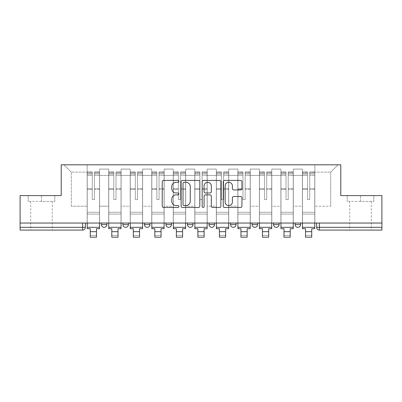 <?xml version="1.0" encoding="UTF-8"?>
<svg xmlns="http://www.w3.org/2000/svg" width="402" height="402" viewBox="0 0 402 402"><rect width="100%" height="100%" fill="white"/><g stroke="black" fill="none" stroke-linecap="round" stroke-linejoin="round"><path stroke-width="0.3" stroke-dasharray="2.01 1.51" d="M178.925 181.332A0.95 0.95 0 0 0 177.975 180.382L163.584 180.382A1.357 1.357 0 0 0 162.227 181.739L162.227 206.12A1.357 1.357 0 0 0 163.584 207.472L177.975 207.472A0.95 0.95 0 0 0 178.925 206.522A0.95 0.95 0 0 0 177.975 205.578L176.111 205.578A4.337 4.337 0 0 1 171.78 201.241L171.78 199.211A4.337 4.337 0 0 1 176.111 194.875L177.975 194.875A0.95 0.95 0 0 0 178.925 193.93A0.95 0.95 0 0 0 177.975 192.98L176.111 192.98A4.337 4.337 0 0 1 171.78 188.644L171.78 186.613A4.337 4.337 0 0 1 176.111 182.282L177.975 182.282A0.95 0.95 0 0 0 178.925 181.332M295.108 223.045L300.626 223.045L295.108 223.045M273.581 223.045L279.099 223.045L273.581 223.045L273.581 224.562A2.759 2.759 0 0 0 276.34 227.321A2.759 2.759 0 0 0 279.099 224.562L273.581 224.562M252.054 223.045L257.576 223.045L257.576 224.562A2.759 2.759 0 0 1 254.813 227.321A2.759 2.759 0 0 1 252.054 224.562L252.054 223.045L257.576 223.045M230.527 223.045L236.049 223.045L236.049 224.562A2.759 2.759 0 0 1 233.291 227.321A2.759 2.759 0 0 0 236.049 224.562L230.527 224.562L230.527 223.045L236.049 223.045M209.005 223.045L214.522 223.045L214.522 224.562L209.005 224.562L209.005 223.045L214.522 223.045M192.995 223.045L187.478 223.045L192.995 223.045L192.995 224.562A2.759 2.759 0 0 1 190.236 227.321A2.759 2.759 0 0 0 192.995 224.562L187.478 224.562M165.951 223.045L171.473 223.045L165.951 223.045M144.424 223.045L149.946 223.045L144.424 223.045M122.901 223.045L128.419 223.045L122.901 223.045M101.374 223.045L106.892 223.045L101.374 223.045M41.486 230.08L30.723 230.08L41.486 230.08M41.486 201.382L28.17 201.382L54.803 201.382L41.486 201.382L41.486 195.583L54.803 195.583L28.17 195.583L41.486 195.583L41.486 201.382M360.514 230.08L349.75 230.08L360.514 230.08M360.514 201.382L347.197 201.382L373.83 201.382L360.514 201.382L360.514 195.583L373.83 195.583L347.197 195.583L360.514 195.583L360.514 201.382M316.63 223.045L316.63 227.321A2.759 2.759 0 0 0 319.394 230.08L381.9 230.08L381.9 227.321L316.63 227.321A2.759 2.759 0 0 0 319.394 230.08L319.394 223.045L316.63 223.045L381.9 223.045L381.9 227.321M381.9 223.045L20.1 223.045L20.1 195.583L61.22 195.583L61.22 164.815L340.78 164.815L340.78 195.583L381.9 195.583L381.9 223.045L319.394 223.045M20.1 227.321L20.1 223.045L85.37 223.045L85.37 227.321L20.1 227.321L20.1 230.08L82.606 230.08A2.759 2.759 0 0 0 85.37 227.321M99.58 175.438L99.58 206.211L99.58 175.438L108.686 175.438L108.686 169.091L108.686 206.211L108.686 175.438L99.58 175.438M99.58 223.045L99.58 169.091L108.686 169.091L99.58 169.091L99.58 223.045L99.58 214.075L87.164 214.075L99.58 214.075L99.58 223.045L87.164 223.045L87.164 164.815L314.836 164.815L63.978 164.815L87.164 164.815L87.164 206.211L87.164 172.126L71.295 172.126L87.164 172.126L87.164 164.815L87.164 223.045L87.164 214.075L87.164 223.045L99.58 223.045M108.686 223.045L108.686 169.091L99.58 169.091L108.686 169.091L108.686 223.045L108.686 214.075L121.108 214.075L108.686 214.075L108.686 223.045L121.108 223.045L121.108 169.091L121.108 175.438L121.108 169.091L130.213 169.091L130.213 175.438L130.213 169.091L121.108 169.091L121.108 223.045L121.108 214.075L121.108 223.045L108.686 223.045M121.108 206.211L121.108 175.438L121.108 206.211L130.213 206.211L130.213 175.438L130.213 206.211L121.108 206.211M130.213 223.045L130.213 169.091L121.108 169.091L130.213 169.091L130.213 223.045L130.213 214.075L142.63 214.075L130.213 214.075L130.213 223.045L142.63 223.045L142.63 169.091L142.63 175.438L142.63 169.091L151.74 169.091L151.74 175.438L151.74 169.091L142.63 169.091L142.63 223.045L142.63 214.075L142.63 223.045L130.213 223.045M142.63 206.211L142.63 175.438L142.63 206.211L151.74 206.211L151.74 175.438L151.74 206.211L142.63 206.211M151.74 223.045L151.74 169.091L142.63 169.091L151.74 169.091L151.74 223.045L151.74 214.075L164.157 214.075L151.74 214.075L151.74 223.045L164.157 223.045L164.157 169.091L164.157 175.438L164.157 169.091L173.267 169.091L173.267 175.438L173.267 169.091L164.157 169.091L164.157 223.045L164.157 214.075L164.157 223.045L151.74 223.045M164.157 206.211L164.157 175.438L164.157 206.211L173.267 206.211L173.267 175.438L173.267 206.211L164.157 206.211M173.267 223.045L173.267 169.091L164.157 169.091L173.267 169.091L173.267 223.045L173.267 214.075L185.684 214.075L173.267 214.075L173.267 223.045L185.684 223.045L185.684 169.091L185.684 175.438L185.684 169.091L194.789 169.091L194.789 175.438L194.789 169.091L185.684 169.091L185.684 223.045L185.684 214.075L185.684 223.045L173.267 223.045M185.684 206.211L185.684 175.438L185.684 206.211L194.789 206.211L194.789 175.438L194.789 206.211L185.684 206.211M194.789 223.045L194.789 169.091L185.684 169.091L194.789 169.091L194.789 223.045L194.789 214.075L207.211 214.075L194.789 214.075L194.789 223.045L207.211 223.045L207.211 169.091L207.211 175.438L207.211 169.091L216.316 169.091L216.316 175.438L216.316 169.091L207.211 169.091L207.211 223.045L207.211 214.075L207.211 223.045L194.789 223.045M207.211 206.211L207.211 175.438L207.211 206.211L216.316 206.211L216.316 175.438L216.316 206.211L207.211 206.211M216.316 223.045L216.316 169.091L207.211 169.091L216.316 169.091L216.316 223.045L216.316 214.075L228.733 214.075L216.316 214.075L216.316 223.045L228.733 223.045L228.733 169.091L228.733 175.438L228.733 169.091L237.843 169.091L237.843 175.438L237.843 169.091L228.733 169.091L228.733 223.045L228.733 214.075L228.733 223.045L216.316 223.045M228.733 206.211L228.733 175.438L228.733 206.211L237.843 206.211L237.843 175.438L237.843 206.211L228.733 206.211M237.843 223.045L237.843 169.091L228.733 169.091L237.843 169.091L237.843 223.045L237.843 214.075L250.26 214.075L237.843 214.075L237.843 223.045L250.26 223.045L250.26 169.091L250.26 175.438L250.26 169.091L259.37 169.091L259.37 175.438L259.37 169.091L250.26 169.091L250.26 223.045L250.26 214.075L250.26 223.045L237.843 223.045M250.26 206.211L250.26 175.438L250.26 206.211L259.37 206.211L259.37 175.438L259.37 206.211L250.26 206.211M259.37 223.045L259.37 169.091L250.26 169.091L259.37 169.091L259.37 223.045L259.37 214.075L271.787 214.075L259.37 214.075L259.37 223.045L271.787 223.045L271.787 169.091L271.787 175.438L271.787 169.091L280.892 169.091L280.892 175.438L280.892 169.091L271.787 169.091L271.787 223.045L271.787 214.075L271.787 223.045L259.37 223.045M271.787 206.211L271.787 175.438L271.787 206.211L280.892 206.211L280.892 175.438L280.892 206.211L271.787 206.211M280.892 223.045L280.892 169.091L271.787 169.091L280.892 169.091L280.892 223.045L280.892 214.075L293.314 214.075L280.892 214.075L280.892 223.045L293.314 223.045L293.314 169.091L293.314 175.438L293.314 169.091L302.42 169.091L302.42 175.438L302.42 169.091L293.314 169.091L293.314 223.045L293.314 214.075L293.314 223.045L280.892 223.045M293.314 206.211L293.314 175.438L293.314 206.211L302.42 206.211L302.42 175.438L302.42 206.211L293.314 206.211M302.42 223.045L302.42 169.091L293.314 169.091L302.42 169.091L302.42 223.045L302.42 214.075L314.836 214.075L302.42 214.075L302.42 223.045L314.836 223.045L314.836 164.815L338.022 164.815L314.836 164.815L314.836 172.126L330.705 172.126L314.836 172.126L314.836 206.211L314.836 164.815L314.836 223.045L302.42 223.045L314.836 223.045L314.836 214.075L314.836 223.045L302.42 223.045M99.58 206.211L108.686 206.211L99.58 206.211M71.295 206.211L71.295 172.126L71.295 206.211L87.164 206.211L71.295 206.211M330.705 206.211L330.705 172.126L338.022 164.815L330.705 172.126L330.705 206.211L314.836 206.211L330.705 206.211M20.1 223.045L85.37 223.045M149.946 224.562L144.424 224.562A2.759 2.759 0 0 0 147.187 227.321M171.473 224.562L165.951 224.562A2.759 2.759 0 0 0 168.709 227.321M300.626 224.562A2.759 2.759 0 0 1 297.867 227.321A2.759 2.759 0 0 1 295.108 224.562L300.626 224.562A2.759 2.759 0 0 1 297.867 227.321M63.978 164.815L71.295 172.126L63.978 164.815M54.803 201.382L54.803 195.583L54.803 201.382M28.17 201.382L28.17 195.583L28.17 201.382M373.83 201.382L373.83 195.583L373.83 201.382M347.197 201.382L347.197 195.583L347.197 201.382M199.814 206.12L199.814 181.739A1.357 1.357 0 0 0 198.462 180.382L182.478 180.382A1.357 1.357 0 0 0 181.126 181.739L181.126 206.12A1.357 1.357 0 0 0 182.478 207.472L198.462 207.472A1.357 1.357 0 0 0 199.814 206.12M183.97 182.282A0.95 0.95 0 0 0 183.021 183.227L183.021 204.628A0.95 0.95 0 0 0 183.97 205.578L185.93 205.578A4.337 4.337 0 0 0 190.267 201.241L190.267 186.613A4.337 4.337 0 0 0 185.93 182.282L183.97 182.282M203.538 180.382L219.522 180.382A1.357 1.357 0 0 1 220.874 181.739L220.874 206.12A1.357 1.357 0 0 1 219.522 207.472L212.683 207.472A1.357 1.357 0 0 1 211.326 206.12L211.326 196.231A1.357 1.357 0 0 0 209.975 194.875L205.437 194.875A1.357 1.357 0 0 0 204.08 196.231L204.08 206.522A0.95 0.95 0 0 1 203.136 207.472A0.95 0.95 0 0 1 202.186 206.522L202.186 181.739A1.357 1.357 0 0 1 203.538 180.382M211.326 185.97A3.623 3.623 0 0 0 207.703 182.347A3.623 3.623 0 0 0 204.08 185.97L204.08 191.623A1.357 1.357 0 0 0 205.437 192.98L209.975 192.98A1.357 1.357 0 0 0 211.326 191.623L211.326 185.97M233.743 189.935L240.582 189.935A1.357 1.357 0 0 0 241.939 188.578L241.939 181.739A1.357 1.357 0 0 0 240.582 180.382L224.602 180.382A1.357 1.357 0 0 0 223.246 181.739L223.246 206.12A1.357 1.357 0 0 0 224.602 207.472L240.582 207.472A1.357 1.357 0 0 0 241.939 206.12L241.939 197.854A1.357 1.357 0 0 0 240.582 196.503L233.743 196.503A1.357 1.357 0 0 0 232.391 197.854L232.391 201.955A3.623 3.623 0 0 1 228.768 205.578A3.623 3.623 0 0 1 225.145 201.955L225.145 185.905A3.623 3.623 0 0 1 228.768 182.282A3.623 3.623 0 0 1 232.391 185.905L232.391 188.578A1.357 1.357 0 0 0 233.743 189.935M99.51 223.045L99.51 173.785L94.475 173.971L94.475 182.061L94.475 171.991L94.475 199.588L92.269 199.588L92.269 173.785L92.269 188.664L87.229 188.664L87.229 172.232L87.229 214.075L87.229 188.664L92.269 188.664L92.269 171.991L92.269 189.442L87.229 189.442L87.229 212.281L87.229 189.442L92.269 189.442L92.269 171.991L92.269 199.588L94.475 199.588L94.475 173.785L99.51 173.971L99.51 182.061L99.51 171.991L99.51 228.703L96.475 228.703L96.475 235.391L90.264 235.391L90.264 237.185L96.475 237.185L96.475 235.391L90.264 235.391L90.264 231.668L96.475 231.668M99.51 189.442L94.475 189.442L94.475 199.588L94.475 189.442L99.51 189.442L99.51 212.281L87.229 212.281L99.51 212.281L99.51 189.442M87.229 173.9L87.229 175.473L87.229 173.785L92.269 173.9L87.229 173.9M87.229 223.045L87.229 171.991L87.229 228.703L90.264 228.703L90.264 231.668M92.269 189.442L92.269 199.588L92.269 189.442M94.475 199.588L92.269 199.588L92.269 175.473L87.229 175.473L87.229 227.321L87.229 175.473L92.269 175.473L87.229 175.473L92.269 175.473L92.269 199.588L94.475 199.588L94.475 175.473L94.475 199.588L92.269 199.588L94.475 199.588L94.475 188.664L94.475 199.588L92.269 199.588L92.269 188.664L92.269 199.588L94.475 199.588M99.51 227.321L99.51 175.473L99.51 227.321L87.229 227.321M99.51 188.664L94.475 188.664L99.51 188.664L99.51 214.075L87.229 214.075L99.51 214.075L99.51 188.664M121.037 223.045L121.037 173.785L116.002 173.971L116.002 182.061L116.002 171.991L116.002 199.588L113.791 199.588L113.791 173.785L113.791 188.664L108.756 188.664L108.756 172.232L108.756 214.075L108.756 188.664L113.791 188.664L113.791 171.991L113.791 189.442L108.756 189.442L108.756 212.281L108.756 189.442L113.791 189.442L113.791 171.991L113.791 199.588L116.002 199.588L116.002 173.785L121.037 173.971L121.037 182.061L121.037 171.991L121.037 228.703L118.002 228.703L118.002 235.391L111.791 235.391L111.791 237.185L118.002 237.185L118.002 235.391L111.791 235.391L111.791 231.668L118.002 231.668M121.037 189.442L116.002 189.442L116.002 199.588L116.002 189.442L121.037 189.442L121.037 212.281L108.756 212.281L121.037 212.281L121.037 189.442M108.756 173.9L108.756 175.473L108.756 173.785L113.791 173.9L108.756 173.9M108.756 223.045L108.756 171.991L108.756 228.703L111.791 228.703L111.791 231.668M113.791 189.442L113.791 199.588L113.791 189.442M116.002 199.588L113.791 199.588L113.791 175.473L108.756 175.473L108.756 227.321L108.756 175.473L113.791 175.473L108.756 175.473L113.791 175.473L113.791 199.588L116.002 199.588L116.002 175.473L116.002 199.588L113.791 199.588L116.002 199.588L116.002 188.664L116.002 199.588L113.791 199.588L113.791 188.664L113.791 199.588L116.002 199.588M121.037 227.321L121.037 175.473L121.037 227.321L108.756 227.321M121.037 188.664L116.002 188.664L121.037 188.664L121.037 214.075L108.756 214.075L121.037 214.075L121.037 188.664M142.564 223.045L142.564 173.785L137.524 173.971L137.524 182.061L137.524 171.991L137.524 199.588L135.318 199.588L135.318 173.785L135.318 188.664L130.283 188.664L130.283 172.232L130.283 214.075L130.283 188.664L135.318 188.664L135.318 171.991L135.318 189.442L130.283 189.442L130.283 212.281L130.283 189.442L135.318 189.442L135.318 171.991L135.318 199.588L137.524 199.588L137.524 173.785L142.564 173.971L142.564 182.061L142.564 171.991L142.564 228.703L139.529 228.703L139.529 235.391L133.318 235.391L133.318 237.185L139.529 237.185L139.529 235.391L133.318 235.391L133.318 231.668L139.529 231.668M142.564 189.442L137.524 189.442L137.524 199.588L137.524 189.442L142.564 189.442L142.564 212.281L130.283 212.281L142.564 212.281L142.564 189.442M130.283 173.9L130.283 175.473L130.283 173.785L135.318 173.9L130.283 173.9M130.283 223.045L130.283 171.991L130.283 228.703L133.318 228.703L133.318 231.668M135.318 189.442L135.318 199.588L135.318 189.442M137.524 199.588L135.318 199.588L135.318 175.473L130.283 175.473L130.283 227.321L130.283 175.473L135.318 175.473L130.283 175.473L135.318 175.473L135.318 199.588L137.524 199.588L137.524 175.473L137.524 199.588L135.318 199.588L137.524 199.588L137.524 188.664L137.524 199.588L135.318 199.588L135.318 188.664L135.318 199.588L137.524 199.588M142.564 227.321L142.564 175.473L142.564 227.321L130.283 227.321M142.564 188.664L137.524 188.664L142.564 188.664L142.564 214.075L130.283 214.075L142.564 214.075L142.564 188.664M164.086 223.045L164.086 173.785L159.051 173.971L159.051 182.061L159.051 171.991L159.051 199.588L156.845 199.588L156.845 173.785L156.845 188.664L151.81 188.664L151.81 172.232L151.81 214.075L151.81 188.664L156.845 188.664L156.845 171.991L156.845 189.442L151.81 189.442L151.81 212.281L151.81 189.442L156.845 189.442L156.845 171.991L156.845 199.588L159.051 199.588L159.051 173.785L164.086 173.971L164.086 182.061L164.086 171.991L164.086 228.703L161.051 228.703L161.051 235.391L154.845 235.391L154.845 237.185L161.051 237.185L161.051 235.391L154.845 235.391L154.845 231.668L161.051 231.668M164.086 189.442L159.051 189.442L159.051 199.588L159.051 189.442L164.086 189.442L164.086 212.281L151.81 212.281L164.086 212.281L164.086 189.442M151.81 173.9L151.81 175.473L151.81 173.785L156.845 173.9L151.81 173.9M151.81 223.045L151.81 171.991L151.81 228.703L154.845 228.703L154.845 231.668M156.845 189.442L156.845 199.588L156.845 189.442M159.051 199.588L156.845 199.588L156.845 175.473L151.81 175.473L151.81 227.321L151.81 175.473L156.845 175.473L151.81 175.473L156.845 175.473L156.845 199.588L159.051 199.588L159.051 175.473L159.051 199.588L156.845 199.588L159.051 199.588L159.051 188.664L159.051 199.588L156.845 199.588L156.845 188.664L156.845 199.588L159.051 199.588M164.086 227.321L164.086 175.473L164.086 227.321L151.81 227.321M164.086 188.664L159.051 188.664L164.086 188.664L164.086 214.075L151.81 214.075L164.086 214.075L164.086 188.664M185.613 223.045L185.613 173.785L180.578 173.971L180.578 182.061L180.578 171.991L180.578 199.588L178.372 199.588L178.372 173.785L178.372 188.664L173.332 188.664L173.332 172.232L173.332 214.075L173.332 188.664L178.372 188.664L178.372 171.991L178.372 189.442L173.332 189.442L173.332 212.281L173.332 189.442L178.372 189.442L178.372 171.991L178.372 199.588L180.578 199.588L180.578 173.785L185.613 173.971L185.613 182.061L185.613 171.991L185.613 228.703L182.578 228.703L182.578 235.391L176.367 235.391L176.367 237.185L182.578 237.185L182.578 235.391L176.367 235.391L176.367 231.668L182.578 231.668M185.613 189.442L180.578 189.442L180.578 199.588L180.578 189.442L185.613 189.442L185.613 212.281L173.332 212.281L185.613 212.281L185.613 189.442M173.332 173.9L173.332 175.473L173.332 173.785L178.372 173.9L173.332 173.9M173.332 223.045L173.332 171.991L173.332 228.703L176.367 228.703L176.367 231.668M178.372 189.442L178.372 199.588L178.372 189.442M180.578 199.588L178.372 199.588L178.372 175.473L173.332 175.473L173.332 227.321L173.332 175.473L178.372 175.473L173.332 175.473L178.372 175.473L178.372 199.588L180.578 199.588L180.578 175.473L180.578 199.588L178.372 199.588L180.578 199.588L180.578 188.664L180.578 199.588L178.372 199.588L178.372 188.664L178.372 199.588L180.578 199.588M185.613 227.321L185.613 175.473L185.613 227.321L173.332 227.321M185.613 188.664L180.578 188.664L185.613 188.664L185.613 214.075L173.332 214.075L185.613 214.075L185.613 188.664M207.141 223.045L207.141 173.785L202.105 173.971L202.105 182.061L202.105 171.991L202.105 199.588L199.894 199.588L199.894 173.785L199.894 188.664L194.859 188.664L194.859 172.232L194.859 214.075L194.859 188.664L199.894 188.664L199.894 171.991L199.894 189.442L194.859 189.442L194.859 212.281L194.859 189.442L199.894 189.442L199.894 171.991L199.894 199.588L202.105 199.588L202.105 173.785L207.141 173.971L207.141 182.061L207.141 171.991L207.141 228.703L204.105 228.703L204.105 235.391L197.895 235.391L197.895 237.185L204.105 237.185L204.105 235.391L197.895 235.391L197.895 231.668L204.105 231.668M207.141 189.442L202.105 189.442L202.105 199.588L202.105 189.442L207.141 189.442L207.141 212.281L194.859 212.281L207.141 212.281L207.141 189.442M194.859 173.9L194.859 175.473L194.859 173.785L199.894 173.9L194.859 173.9M194.859 223.045L194.859 171.991L194.859 228.703L197.895 228.703L197.895 231.668M199.894 189.442L199.894 199.588L199.894 189.442M202.105 199.588L199.894 199.588L199.894 175.473L194.859 175.473L194.859 227.321L194.859 175.473L199.894 175.473L194.859 175.473L199.894 175.473L199.894 199.588L202.105 199.588L202.105 175.473L202.105 199.588L199.894 199.588L202.105 199.588L202.105 188.664L202.105 199.588L199.894 199.588L199.894 188.664L199.894 199.588L202.105 199.588M207.141 227.321L207.141 175.473L207.141 227.321L194.859 227.321M207.141 188.664L202.105 188.664L207.141 188.664L207.141 214.075L194.859 214.075L207.141 214.075L207.141 188.664M228.668 223.045L228.668 173.785L223.628 173.971L223.628 182.061L223.628 171.991L223.628 199.588L221.422 199.588L221.422 173.785L221.422 188.664L216.387 188.664L216.387 172.232L216.387 214.075L216.387 188.664L221.422 188.664L221.422 171.991L221.422 189.442L216.387 189.442L216.387 212.281L216.387 189.442L221.422 189.442L221.422 171.991L221.422 199.588L223.628 199.588L223.628 173.785L228.668 173.971L228.668 182.061L228.668 171.991L228.668 228.703L225.633 228.703L225.633 235.391L219.422 235.391L219.422 237.185L225.633 237.185L225.633 235.391L219.422 235.391L219.422 231.668L225.633 231.668M228.668 189.442L223.628 189.442L223.628 199.588L223.628 189.442L228.668 189.442L228.668 212.281L216.387 212.281L228.668 212.281L228.668 189.442M216.387 173.9L216.387 175.473L216.387 173.785L221.422 173.9L216.387 173.9M216.387 223.045L216.387 171.991L216.387 228.703L219.422 228.703L219.422 231.668M221.422 189.442L221.422 199.588L221.422 189.442M223.628 199.588L221.422 199.588L221.422 175.473L216.387 175.473L216.387 227.321L216.387 175.473L221.422 175.473L216.387 175.473L221.422 175.473L221.422 199.588L223.628 199.588L223.628 175.473L223.628 199.588L221.422 199.588L223.628 199.588L223.628 188.664L223.628 199.588L221.422 199.588L221.422 188.664L221.422 199.588L223.628 199.588M228.668 227.321L228.668 175.473L228.668 227.321L216.387 227.321M228.668 188.664L223.628 188.664L228.668 188.664L228.668 214.075L216.387 214.075L228.668 214.075L228.668 188.664M250.19 223.045L250.19 173.785L245.155 173.971L245.155 182.061L245.155 171.991L245.155 199.588L242.949 199.588L242.949 173.785L242.949 188.664L237.914 188.664L237.914 172.232L237.914 214.075L237.914 188.664L242.949 188.664L242.949 171.991L242.949 189.442L237.914 189.442L237.914 212.281L237.914 189.442L242.949 189.442L242.949 171.991L242.949 199.588L245.155 199.588L245.155 173.785L250.19 173.971L250.19 182.061L250.19 171.991L250.19 228.703L247.155 228.703L247.155 235.391L240.949 235.391L240.949 237.185L247.155 237.185L247.155 235.391L240.949 235.391L240.949 231.668L247.155 231.668M250.19 189.442L245.155 189.442L245.155 199.588L245.155 189.442L250.19 189.442L250.19 212.281L237.914 212.281L250.19 212.281L250.19 189.442M237.914 173.9L237.914 175.473L237.914 173.785L242.949 173.9L237.914 173.9M237.914 223.045L237.914 171.991L237.914 228.703L240.949 228.703L240.949 231.668M242.949 189.442L242.949 199.588L242.949 189.442M245.155 199.588L242.949 199.588L242.949 175.473L237.914 175.473L237.914 227.321L237.914 175.473L242.949 175.473L237.914 175.473L242.949 175.473L242.949 199.588L245.155 199.588L245.155 175.473L245.155 199.588L242.949 199.588L245.155 199.588L245.155 188.664L245.155 199.588L242.949 199.588L242.949 188.664L242.949 199.588L245.155 199.588M250.19 227.321L250.19 175.473L250.19 227.321L237.914 227.321M250.19 188.664L245.155 188.664L250.19 188.664L250.19 214.075L237.914 214.075L250.19 214.075L250.19 188.664M271.717 223.045L271.717 173.785L266.682 173.971L266.682 182.061L266.682 171.991L266.682 199.588L264.476 199.588L264.476 173.785L264.476 188.664L259.436 188.664L259.436 172.232L259.436 214.075L259.436 188.664L264.476 188.664L264.476 171.991L264.476 189.442L259.436 189.442L259.436 212.281L259.436 189.442L264.476 189.442L264.476 171.991L264.476 199.588L266.682 199.588L266.682 173.785L271.717 173.971L271.717 182.061L271.717 171.991L271.717 228.703L268.682 228.703L268.682 235.391L262.471 235.391L262.471 237.185L268.682 237.185L268.682 235.391L262.471 235.391L262.471 231.668L268.682 231.668M271.717 189.442L266.682 189.442L266.682 199.588L266.682 189.442L271.717 189.442L271.717 212.281L259.436 212.281L271.717 212.281L271.717 189.442M259.436 173.9L259.436 175.473L259.436 173.785L264.476 173.9L259.436 173.9M259.436 223.045L259.436 171.991L259.436 228.703L262.471 228.703L262.471 231.668M264.476 189.442L264.476 199.588L264.476 189.442M266.682 199.588L264.476 199.588L264.476 175.473L259.436 175.473L259.436 227.321L259.436 175.473L264.476 175.473L259.436 175.473L264.476 175.473L264.476 199.588L266.682 199.588L266.682 175.473L266.682 199.588L264.476 199.588L266.682 199.588L266.682 188.664L266.682 199.588L264.476 199.588L264.476 188.664L264.476 199.588L266.682 199.588M271.717 227.321L271.717 175.473L271.717 227.321L259.436 227.321M271.717 188.664L266.682 188.664L271.717 188.664L271.717 214.075L259.436 214.075L271.717 214.075L271.717 188.664M293.244 223.045L293.244 173.785L288.209 173.971L288.209 182.061L288.209 171.991L288.209 199.588L285.998 199.588L285.998 173.785L285.998 188.664L280.963 188.664L280.963 172.232L280.963 214.075L280.963 188.664L285.998 188.664L285.998 171.991L285.998 189.442L280.963 189.442L280.963 212.281L280.963 189.442L285.998 189.442L285.998 171.991L285.998 199.588L288.209 199.588L288.209 173.785L293.244 173.971L293.244 182.061L293.244 171.991L293.244 228.703L290.209 228.703L290.209 235.391L283.998 235.391L283.998 237.185L290.209 237.185L290.209 235.391L283.998 235.391L283.998 231.668L290.209 231.668M293.244 189.442L288.209 189.442L288.209 199.588L288.209 189.442L293.244 189.442L293.244 212.281L280.963 212.281L293.244 212.281L293.244 189.442M280.963 173.9L280.963 175.473L280.963 173.785L285.998 173.9L280.963 173.9M280.963 223.045L280.963 171.991L280.963 228.703L283.998 228.703L283.998 231.668M285.998 189.442L285.998 199.588L285.998 189.442M288.209 199.588L285.998 199.588L285.998 175.473L280.963 175.473L280.963 227.321L280.963 175.473L285.998 175.473L280.963 175.473L285.998 175.473L285.998 199.588L288.209 199.588L288.209 175.473L288.209 199.588L285.998 199.588L288.209 199.588L288.209 188.664L288.209 199.588L285.998 199.588L285.998 188.664L285.998 199.588L288.209 199.588M293.244 227.321L293.244 175.473L293.244 227.321L280.963 227.321M293.244 188.664L288.209 188.664L293.244 188.664L293.244 214.075L280.963 214.075L293.244 214.075L293.244 188.664M314.771 223.045L314.771 173.785L309.731 173.971L309.731 182.061L309.731 171.991L309.731 199.588L307.525 199.588L307.525 173.785L307.525 188.664L302.49 188.664L302.49 172.232L302.49 214.075L302.49 188.664L307.525 188.664L307.525 171.991L307.525 189.442L302.49 189.442L302.49 212.281L302.49 189.442L307.525 189.442L307.525 171.991L307.525 199.588L309.731 199.588L309.731 173.785L314.771 173.971L314.771 182.061L314.771 171.991L314.771 228.703L311.736 228.703L311.736 235.391L305.525 235.391L305.525 237.185L311.736 237.185L311.736 235.391L305.525 235.391L305.525 231.668L311.736 231.668M314.771 189.442L309.731 189.442L309.731 199.588L309.731 189.442L314.771 189.442L314.771 212.281L302.49 212.281L314.771 212.281L314.771 189.442M302.49 173.9L302.49 175.473L302.49 173.785L307.525 173.9L302.49 173.9M302.49 223.045L302.49 171.991L302.49 228.703L305.525 228.703L305.525 231.668M307.525 189.442L307.525 199.588L307.525 189.442M309.731 199.588L307.525 199.588L307.525 175.473L302.49 175.473L302.49 227.321L302.49 175.473L307.525 175.473L302.49 175.473L307.525 175.473L307.525 199.588L309.731 199.588L309.731 175.473L309.731 199.588L307.525 199.588L309.731 199.588L309.731 188.664L309.731 199.588L307.525 199.588L307.525 188.664L307.525 199.588L309.731 199.588M314.771 227.321L314.771 175.473L314.771 227.321L302.49 227.321M314.771 188.664L309.731 188.664L314.771 188.664L314.771 214.075L302.49 214.075L314.771 214.075L314.771 188.664M254.813 227.321A2.759 2.759 0 0 0 257.576 224.562L252.054 224.562M128.419 224.562L122.901 224.562M106.892 224.562L101.374 224.562M302.42 175.438L293.314 175.438L302.42 175.438M280.892 175.438L271.787 175.438L280.892 175.438M259.37 175.438L250.26 175.438L259.37 175.438M237.843 175.438L228.733 175.438L237.843 175.438M216.316 175.438L207.211 175.438L216.316 175.438M194.789 175.438L185.684 175.438L194.789 175.438M173.267 175.438L164.157 175.438L173.267 175.438M151.74 175.438L142.63 175.438L151.74 175.438M130.213 175.438L121.108 175.438L130.213 175.438M279.099 224.562A2.759 2.759 0 0 1 276.34 227.321M82.606 223.045L82.606 230.08M92.269 173.971L87.229 173.971L92.269 173.971M99.51 172.232L94.475 172.232L99.51 172.232M99.51 175.473L94.475 175.473L99.51 175.473M92.269 172.232L87.229 172.232L92.269 172.232M92.269 172.302L87.229 172.302L92.269 172.302M99.51 172.302L94.475 172.302L99.51 172.302M99.51 173.9L94.475 173.9L99.51 173.9M113.791 173.971L108.756 173.971L113.791 173.971M121.037 172.232L116.002 172.232L121.037 172.232M121.037 175.473L116.002 175.473L121.037 175.473M113.791 172.232L108.756 172.232L113.791 172.232M113.791 172.302L108.756 172.302L113.791 172.302M121.037 172.302L116.002 172.302L121.037 172.302M121.037 173.9L116.002 173.9L121.037 173.9M135.318 173.971L130.283 173.971L135.318 173.971M142.564 172.232L137.524 172.232L142.564 172.232M142.564 175.473L137.524 175.473L142.564 175.473M135.318 172.232L130.283 172.232L135.318 172.232M135.318 172.302L130.283 172.302L135.318 172.302M142.564 172.302L137.524 172.302L142.564 172.302M142.564 173.9L137.524 173.9L142.564 173.9M156.845 173.971L151.81 173.971L156.845 173.971M164.086 172.232L159.051 172.232L164.086 172.232M164.086 175.473L159.051 175.473L164.086 175.473M156.845 172.232L151.81 172.232L156.845 172.232M156.845 172.302L151.81 172.302L156.845 172.302M164.086 172.302L159.051 172.302L164.086 172.302M164.086 173.9L159.051 173.9L164.086 173.9M178.372 173.971L173.332 173.971L178.372 173.971M185.613 172.232L180.578 172.232L185.613 172.232M185.613 175.473L180.578 175.473L185.613 175.473M178.372 172.232L173.332 172.232L178.372 172.232M178.372 172.302L173.332 172.302L178.372 172.302M185.613 172.302L180.578 172.302L185.613 172.302M185.613 173.9L180.578 173.9L185.613 173.9M199.894 173.971L194.859 173.971L199.894 173.971M207.141 172.232L202.105 172.232L207.141 172.232M207.141 175.473L202.105 175.473L207.141 175.473M199.894 172.232L194.859 172.232L199.894 172.232M199.894 172.302L194.859 172.302L199.894 172.302M207.141 172.302L202.105 172.302L207.141 172.302M207.141 173.9L202.105 173.9L207.141 173.9M221.422 173.971L216.387 173.971L221.422 173.971M228.668 172.232L223.628 172.232L228.668 172.232M228.668 175.473L223.628 175.473L228.668 175.473M221.422 172.232L216.387 172.232L221.422 172.232M221.422 172.302L216.387 172.302L221.422 172.302M228.668 172.302L223.628 172.302L228.668 172.302M228.668 173.9L223.628 173.9L228.668 173.9M242.949 173.971L237.914 173.971L242.949 173.971M250.19 172.232L245.155 172.232L250.19 172.232M250.19 175.473L245.155 175.473L250.19 175.473M242.949 172.232L237.914 172.232L242.949 172.232M242.949 172.302L237.914 172.302L242.949 172.302M250.19 172.302L245.155 172.302L250.19 172.302M250.19 173.9L245.155 173.9L250.19 173.9M264.476 173.971L259.436 173.971L264.476 173.971M271.717 172.232L266.682 172.232L271.717 172.232M271.717 175.473L266.682 175.473L271.717 175.473M264.476 172.232L259.436 172.232L264.476 172.232M264.476 172.302L259.436 172.302L264.476 172.302M271.717 172.302L266.682 172.302L271.717 172.302M271.717 173.9L266.682 173.9L271.717 173.9M285.998 173.971L280.963 173.971L285.998 173.971M293.244 172.232L288.209 172.232L293.244 172.232M293.244 175.473L288.209 175.473L293.244 175.473M285.998 172.232L280.963 172.232L285.998 172.232M285.998 172.302L280.963 172.302L285.998 172.302M293.244 172.302L288.209 172.302L293.244 172.302M293.244 173.9L288.209 173.9L293.244 173.9M307.525 173.971L302.49 173.971L307.525 173.971M314.771 172.232L309.731 172.232L314.771 172.232M314.771 175.473L309.731 175.473L314.771 175.473M307.525 172.232L302.49 172.232L307.525 172.232M307.525 172.302L302.49 172.302L307.525 172.302M314.771 172.302L309.731 172.302L314.771 172.302M314.771 173.9L309.731 173.9L314.771 173.9M30.723 201.382L30.723 230.08M349.75 201.382L349.75 230.08M371.277 201.382L371.277 230.08M52.25 201.382L52.25 230.08M99.51 171.991L94.475 171.991L99.51 171.991M92.269 173.785L87.229 173.785L92.269 173.785M92.269 171.991L87.229 171.991L92.269 171.991M99.51 173.785L94.475 173.785L99.51 173.785M121.037 171.991L116.002 171.991L121.037 171.991M113.791 173.785L108.756 173.785L113.791 173.785M113.791 171.991L108.756 171.991L113.791 171.991M121.037 173.785L116.002 173.785L121.037 173.785M142.564 171.991L137.524 171.991L142.564 171.991M135.318 173.785L130.283 173.785L135.318 173.785M135.318 171.991L130.283 171.991L135.318 171.991M142.564 173.785L137.524 173.785L142.564 173.785M164.086 171.991L159.051 171.991L164.086 171.991M156.845 173.785L151.81 173.785L156.845 173.785M156.845 171.991L151.81 171.991L156.845 171.991M164.086 173.785L159.051 173.785L164.086 173.785M185.613 171.991L180.578 171.991L185.613 171.991M178.372 173.785L173.332 173.785L178.372 173.785M178.372 171.991L173.332 171.991L178.372 171.991M185.613 173.785L180.578 173.785L185.613 173.785M207.141 171.991L202.105 171.991L207.141 171.991M199.894 173.785L194.859 173.785L199.894 173.785M199.894 171.991L194.859 171.991L199.894 171.991M207.141 173.785L202.105 173.785L207.141 173.785M228.668 171.991L223.628 171.991L228.668 171.991M221.422 173.785L216.387 173.785L221.422 173.785M221.422 171.991L216.387 171.991L221.422 171.991M228.668 173.785L223.628 173.785L228.668 173.785M250.19 171.991L245.155 171.991L250.19 171.991M242.949 173.785L237.914 173.785L242.949 173.785M242.949 171.991L237.914 171.991L242.949 171.991M250.19 173.785L245.155 173.785L250.19 173.785M271.717 171.991L266.682 171.991L271.717 171.991M264.476 173.785L259.436 173.785L264.476 173.785M264.476 171.991L259.436 171.991L264.476 171.991M271.717 173.785L266.682 173.785L271.717 173.785M293.244 171.991L288.209 171.991L293.244 171.991M285.998 173.785L280.963 173.785L285.998 173.785M285.998 171.991L280.963 171.991L285.998 171.991M293.244 173.785L288.209 173.785L293.244 173.785M314.771 171.991L309.731 171.991L314.771 171.991M307.525 173.785L302.49 173.785L307.525 173.785M307.525 171.991L302.49 171.991L307.525 171.991M314.771 173.785L309.731 173.785L314.771 173.785"/><path stroke-width="0.6" d="M178.925 181.332A0.95 0.95 0 0 0 177.975 180.382L163.584 180.382A1.357 1.357 0 0 0 162.227 181.739L162.227 206.12A1.357 1.357 0 0 0 163.584 207.472L177.975 207.472A0.95 0.95 0 0 0 178.925 206.522A0.95 0.95 0 0 0 177.975 205.578L176.111 205.578A4.337 4.337 0 0 1 171.78 201.241L171.78 199.211A4.337 4.337 0 0 1 176.111 194.875L177.975 194.875A0.95 0.95 0 0 0 178.925 193.93A0.95 0.95 0 0 0 177.975 192.98L176.111 192.98A4.337 4.337 0 0 1 171.78 188.644L171.78 186.613A4.337 4.337 0 0 1 176.111 182.282L177.975 182.282A0.95 0.95 0 0 0 178.925 181.332M295.108 223.045L295.108 224.562L300.626 224.562A2.759 2.759 0 0 1 297.867 227.321A2.759 2.759 0 0 1 295.108 224.562L295.108 223.045M187.478 224.562L187.478 223.045L187.478 224.562A2.759 2.759 0 0 0 190.236 227.321A2.759 2.759 0 0 1 187.478 224.562L192.995 224.562A2.759 2.759 0 0 1 190.236 227.321M165.951 223.045L165.951 224.562L171.473 224.562A2.759 2.759 0 0 1 168.709 227.321A2.759 2.759 0 0 1 165.951 224.562L165.951 223.045M144.424 223.045L144.424 224.562L149.946 224.562A2.759 2.759 0 0 1 147.187 227.321A2.759 2.759 0 0 1 144.424 224.562L144.424 223.045M122.901 224.562L122.901 223.045L122.901 224.562A2.759 2.759 0 0 0 125.66 227.321A2.759 2.759 0 0 1 122.901 224.562L128.419 224.562A2.759 2.759 0 0 1 125.66 227.321A2.759 2.759 0 0 0 128.419 224.562A2.759 2.759 0 0 1 125.66 227.321M101.374 224.562L101.374 223.045L101.374 224.562A2.759 2.759 0 0 0 104.133 227.321A2.759 2.759 0 0 1 101.374 224.562L106.892 224.562A2.759 2.759 0 0 1 104.133 227.321A2.759 2.759 0 0 0 106.892 224.562A2.759 2.759 0 0 1 104.133 227.321M240.582 189.935A1.357 1.357 0 0 0 241.939 188.578L241.939 181.739A1.357 1.357 0 0 0 240.582 180.382L224.602 180.382A1.357 1.357 0 0 0 223.246 181.739L223.246 206.12A1.357 1.357 0 0 0 224.602 207.472L240.582 207.472A1.357 1.357 0 0 0 241.939 206.12L241.939 197.854A1.357 1.357 0 0 0 240.582 196.503L233.743 196.503A1.357 1.357 0 0 0 232.391 197.854L232.391 201.955A3.623 3.623 0 0 1 228.768 205.578A3.623 3.623 0 0 1 225.145 201.955L225.145 185.905A3.623 3.623 0 0 1 228.768 182.282A3.623 3.623 0 0 1 232.391 185.905L232.391 188.578A1.357 1.357 0 0 0 233.743 189.935L240.582 189.935M20.1 223.045L20.1 195.583L61.22 195.583L61.22 164.815L340.78 164.815L340.78 195.583L381.9 195.583L381.9 223.045L20.1 223.045L20.1 227.321L85.37 227.321L85.37 223.045M199.814 181.739A1.357 1.357 0 0 0 198.462 180.382L182.478 180.382A1.357 1.357 0 0 0 181.126 181.739L181.126 206.12A1.357 1.357 0 0 0 182.478 207.472L198.462 207.472A1.357 1.357 0 0 0 199.814 206.12L199.814 181.739M203.538 180.382L219.522 180.382A1.357 1.357 0 0 1 220.874 181.739L220.874 206.12A1.357 1.357 0 0 1 219.522 207.472L212.683 207.472A1.357 1.357 0 0 1 211.326 206.12L211.326 196.231A1.357 1.357 0 0 0 209.975 194.875L205.437 194.875A1.357 1.357 0 0 0 204.08 196.231L204.08 206.522A0.95 0.95 0 0 1 203.136 207.472A0.95 0.95 0 0 1 202.186 206.522L202.186 181.739A1.357 1.357 0 0 1 203.538 180.382M316.63 223.045L316.63 227.321L381.9 227.321L381.9 230.08L319.394 230.08A2.759 2.759 0 0 1 316.63 227.321M381.9 223.045L381.9 227.321M82.606 223.045L82.606 230.08A2.759 2.759 0 0 0 85.37 227.321A2.759 2.759 0 0 1 82.606 230.08L20.1 230.08L20.1 227.321M300.626 223.045L300.626 224.562L300.626 223.045M279.099 223.045L279.099 224.562A2.759 2.759 0 0 1 276.34 227.321A2.759 2.759 0 0 1 273.581 224.562L279.099 224.562L279.099 223.045M273.581 223.045L273.581 224.562M257.576 223.045L257.576 224.562A2.759 2.759 0 0 1 254.813 227.321A2.759 2.759 0 0 1 252.054 224.562L257.576 224.562M252.054 223.045L252.054 224.562M236.049 223.045L236.049 224.562A2.759 2.759 0 0 1 233.291 227.321A2.759 2.759 0 0 1 230.527 224.562A2.759 2.759 0 0 0 233.291 227.321M230.527 223.045L230.527 224.562L236.049 224.562M214.522 223.045L214.522 224.562A2.759 2.759 0 0 1 211.764 227.321A2.759 2.759 0 0 1 209.005 224.562A2.759 2.759 0 0 0 211.764 227.321A2.759 2.759 0 0 0 214.522 224.562A2.759 2.759 0 0 1 211.764 227.321M209.005 223.045L209.005 224.562L214.522 224.562M192.995 223.045L192.995 224.562M171.473 223.045L171.473 224.562A2.759 2.759 0 0 1 168.709 227.321A2.759 2.759 0 0 0 171.473 224.562L171.473 223.045M149.946 223.045L149.946 224.562A2.759 2.759 0 0 1 147.187 227.321A2.759 2.759 0 0 0 149.946 224.562L149.946 223.045M128.419 223.045L128.419 224.562L128.419 223.045M106.892 223.045L106.892 224.562L106.892 223.045M183.97 182.282A0.95 0.95 0 0 0 183.021 183.227L183.021 204.628A0.95 0.95 0 0 0 183.97 205.578L185.93 205.578A4.337 4.337 0 0 0 190.267 201.241L190.267 186.613A4.337 4.337 0 0 0 185.93 182.282L183.97 182.282M211.326 185.97A3.623 3.623 0 0 0 207.703 182.347A3.623 3.623 0 0 0 204.08 185.97L204.08 191.623A1.357 1.357 0 0 0 205.437 192.98L209.975 192.98A1.357 1.357 0 0 0 211.326 191.623L211.326 185.97M87.229 227.321L99.51 227.321L99.51 228.703L96.475 228.703L96.475 237.185L90.264 237.185L90.264 228.703L87.229 228.703L87.229 223.045M99.51 227.321L99.51 223.045M108.756 227.321L121.037 227.321L121.037 228.703L118.002 228.703L118.002 237.185L111.791 237.185L111.791 228.703L108.756 228.703L108.756 223.045M121.037 227.321L121.037 223.045M130.283 227.321L142.564 227.321L142.564 228.703L139.529 228.703L139.529 237.185L133.318 237.185L133.318 228.703L130.283 228.703L130.283 223.045M142.564 227.321L142.564 223.045M151.81 227.321L164.086 227.321L164.086 228.703L161.051 228.703L161.051 237.185L154.845 237.185L154.845 228.703L151.81 228.703L151.81 223.045M164.086 227.321L164.086 223.045M173.332 227.321L185.613 227.321L185.613 228.703L182.578 228.703L182.578 237.185L176.367 237.185L176.367 228.703L173.332 228.703L173.332 223.045M185.613 227.321L185.613 223.045M194.859 227.321L207.141 227.321L207.141 228.703L204.105 228.703L204.105 237.185L197.895 237.185L197.895 228.703L194.859 228.703L194.859 223.045M207.141 227.321L207.141 223.045M216.387 227.321L228.668 227.321L228.668 228.703L225.633 228.703L225.633 237.185L219.422 237.185L219.422 228.703L216.387 228.703L216.387 223.045M228.668 227.321L228.668 223.045M237.914 227.321L250.19 227.321L250.19 228.703L247.155 228.703L247.155 237.185L240.949 237.185L240.949 228.703L237.914 228.703L237.914 223.045M250.19 227.321L250.19 223.045M259.436 227.321L271.717 227.321L271.717 228.703L268.682 228.703L268.682 237.185L262.471 237.185L262.471 228.703L259.436 228.703L259.436 223.045M271.717 227.321L271.717 223.045M280.963 227.321L293.244 227.321L293.244 228.703L290.209 228.703L290.209 237.185L283.998 237.185L283.998 228.703L280.963 228.703L280.963 223.045M293.244 227.321L293.244 223.045M302.49 227.321L314.771 227.321L314.771 228.703L311.736 228.703L311.736 237.185L305.525 237.185L305.525 228.703L302.49 228.703L302.49 223.045M314.771 227.321L314.771 223.045M319.394 223.045L319.394 230.08M90.264 231.668L96.475 231.668M111.791 231.668L118.002 231.668M133.318 231.668L139.529 231.668M154.845 231.668L161.051 231.668M176.367 231.668L182.578 231.668M197.895 231.668L204.105 231.668M219.422 231.668L225.633 231.668M240.949 231.668L247.155 231.668M262.471 231.668L268.682 231.668M283.998 231.668L290.209 231.668M305.525 231.668L311.736 231.668"/></g></svg>
